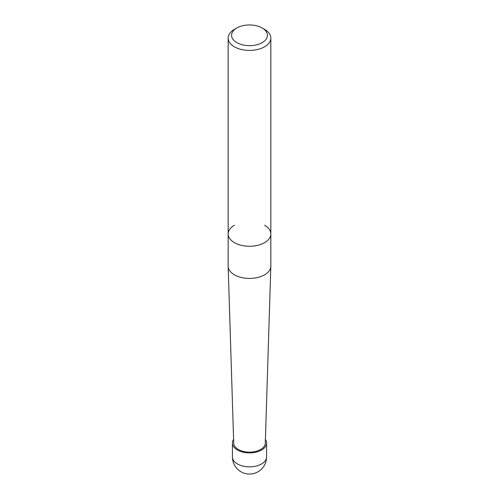 <?xml version="1.0" encoding="UTF-8"?>
<svg xmlns="http://www.w3.org/2000/svg" width="499" height="499" viewBox="0 0 499 499"><rect width="100%" height="100%" fill="white"/><g stroke="black" fill="none" stroke-linecap="round" stroke-linejoin="round"><path stroke-width="0.75" d="M234.411 225.23A21.338 12.319 0 0 0 228.162 233.944L228.162 266.098A21.338 12.319 -0 0 0 228.162 266.323A21.338 12.319 -0 0 0 249.5 278.417A21.338 12.319 -0 0 0 270.838 266.323A21.338 12.319 -0 0 0 270.838 266.098L270.838 233.944A21.338 12.319 0 0 0 264.589 225.23M270.838 233.944A21.338 12.319 0 0 1 249.5 246.263A21.338 12.319 0 0 1 228.162 233.944A21.338 12.319 0 0 0 249.5 246.263A21.338 12.319 0 0 0 270.838 233.944L270.838 38.086A21.338 12.319 -0 0 0 264.589 29.372L262.175 27.981A17.927 10.348 -0 0 0 236.825 27.981A17.927 10.348 -0 0 0 236.825 42.621A17.927 10.348 -0 0 0 262.175 42.621A17.927 10.348 -0 0 0 262.175 27.981L264.589 29.372M228.162 266.323L233.713 443.206A15.793 9.119 -0 0 0 249.5 452.156A15.793 9.119 -0 0 0 265.287 443.206L270.838 266.323M233.594 439.457A17.072 9.855 0 0 0 232.428 443.037A17.072 9.855 0 0 0 249.5 452.892A17.072 9.855 0 0 0 266.572 443.037A17.072 9.855 0 0 0 265.406 439.457M236.825 27.981L234.411 29.372A21.338 12.319 -0 0 0 228.162 38.086A21.338 12.319 -0 0 0 249.5 50.411A21.338 12.319 -0 0 0 270.838 38.086M266.572 456.978A17.072 17.072 0 0 1 249.5 474.05A17.072 17.072 0 0 1 232.428 456.978A17.072 9.855 0 0 0 249.5 466.833A17.072 9.855 0 0 0 266.572 456.978L266.572 443.037M232.428 456.978L232.428 443.037M228.162 233.944L228.162 38.086"/></g></svg>
